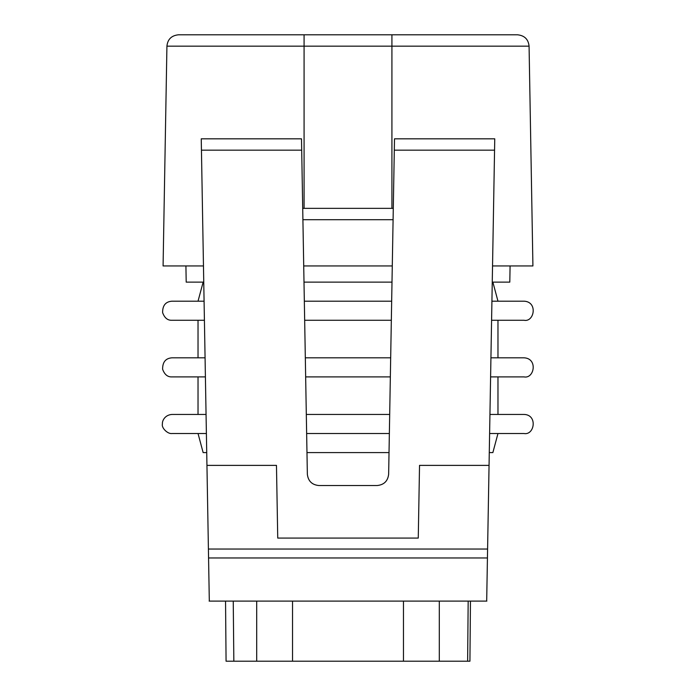 <?xml version="1.0" encoding="UTF-8"?>
<svg xmlns="http://www.w3.org/2000/svg" width="696" height="696" viewBox="0 0 696 696"><rect width="100%" height="100%" fill="white"/><g stroke="black" fill="none" stroke-linecap="round" stroke-linejoin="round"><path stroke-width="1.04" d="M439.298 601.1L439.298 661.2L469.93 661.2L470.452 601.1M439.298 661.2L226.07 661.2L225.547 601.1M467.634 661.2L468.173 601.1M256.702 661.2A4105.556 35.827 -90 0 1 256.702 601.1M233.247 601.1L233.839 661.2M394.301 150.171L494.56 150.171L487.592 549.048L208.409 549.048L201.248 138.817L301.499 138.817L307.354 474.176C308.145 481.075 311.991 484.86 318.907 485.53L377.093 485.53C384.009 484.86 387.855 481.075 388.646 474.176L394.501 138.817L494.752 138.817L494.56 150.171L494.752 138.817M206.947 465.38L276.469 465.38L277.739 538.078L418.261 538.078L419.531 465.38L418.261 538.078M208.409 549.048L209.313 601.1M201.248 138.817L201.44 150.171L301.699 150.171M487.592 549.048L486.687 601.1M203.745 282.124L186.197 282.124L185.919 265.942M303.995 282.124L392.005 282.124M492.533 265.942L532.918 265.942L529.073 46.153L304.082 46.153L304.082 208.356L393.292 208.348M304.082 208.356L302.708 208.348M203.467 265.942L163.081 265.942L166.927 46.153C167.649 39.307 171.494 35.522 178.489 34.8L517.511 34.8L304.082 34.8L304.082 46.153L166.927 46.153M492.255 282.124L509.803 282.124L510.081 265.942M392.283 265.942L303.717 265.942M393.092 219.719L302.908 219.719M276.469 465.38L277.739 538.078M206.39 433.521L171.973 433.521C167.666 434.173 161.194 427.762 162.438 423.925C162.011 421.419 164.491 414.955 171.973 414.451L206.059 414.451M306.31 414.451L389.69 414.451M489.94 414.451L524.027 414.451C537.843 414.755 534.537 435.47 524.027 433.521L489.61 433.521M490.602 376.893L524.027 376.893C534.267 379.007 538.095 358.449 524.027 357.822L490.932 357.822M305.657 376.893L390.343 376.893M205.068 357.822L171.973 357.822C165.639 358.292 162.525 362.111 162.629 369.272C164.56 374.579 167.675 377.128 171.973 376.893L205.398 376.893M305.318 357.822L390.682 357.822M491.585 320.264L524.027 320.264C534.267 322.379 538.095 301.812 524.027 301.194L491.924 301.194M304.665 320.264L391.335 320.264M204.076 301.194L171.973 301.194C165.639 301.664 162.525 305.483 162.629 312.643C164.56 317.95 167.675 320.491 171.973 320.264L204.415 320.264M304.335 301.194L391.665 301.194M489.279 452.591L492.864 452.591L497.971 433.521M306.971 452.591L389.029 452.591M198.029 433.521L203.145 452.591L206.721 452.591M306.64 433.521L389.36 433.521M403.471 661.2L403.471 601.1M292.529 601.1L292.529 661.2M489.053 465.38L419.531 465.38M391.918 34.8L391.918 208.356M208.565 557.975L487.444 557.975M529.073 46.153C528.351 39.307 524.506 35.522 517.511 34.8M209.139 601.1L486.861 601.1M198.029 376.893L198.029 414.451M198.029 320.264L198.029 357.822M203.145 282.124L198.029 301.194M497.971 376.893L497.971 414.451M497.971 320.264L497.971 357.822M492.864 282.124L497.971 301.194"/></g></svg>
